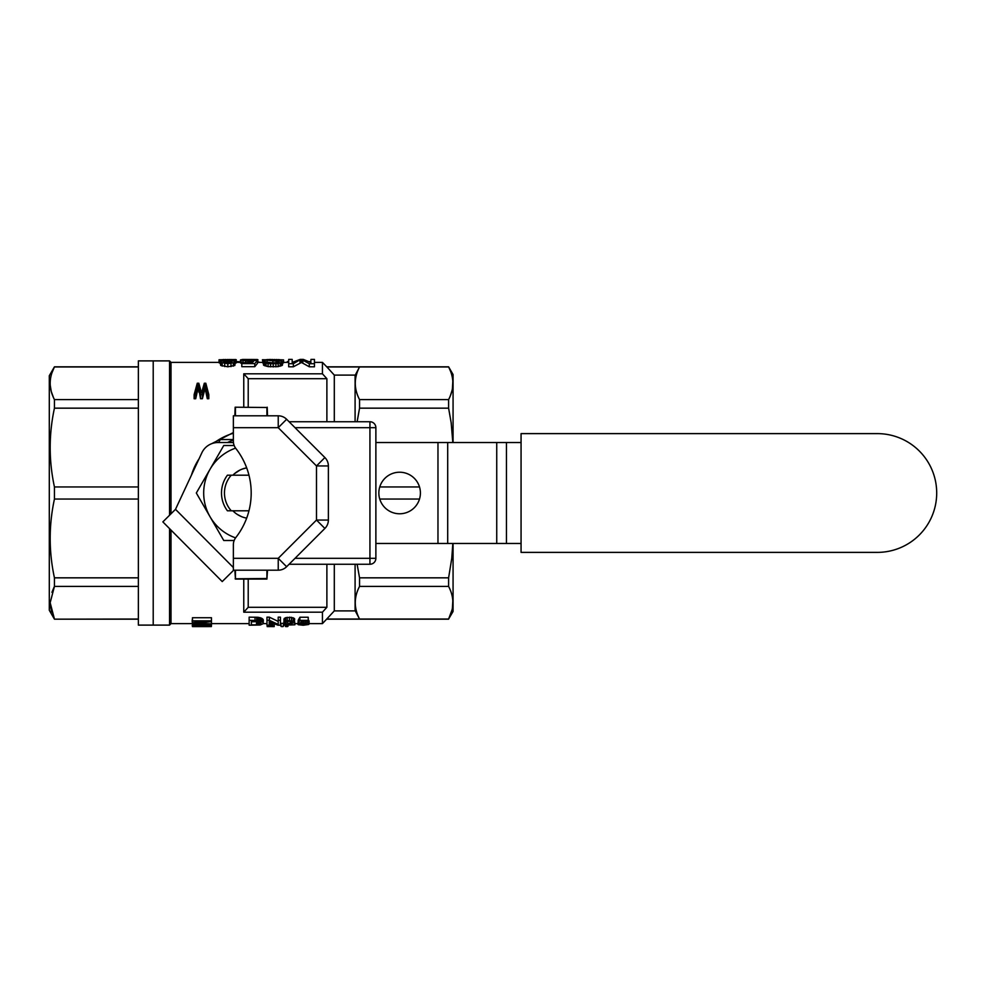 <?xml version="1.0" encoding="UTF-8"?>
<svg xmlns="http://www.w3.org/2000/svg" width="986" height="986" viewBox="0 0 986 986"><rect width="100%" height="100%" fill="white"/><g stroke="black" fill="none" stroke-linecap="round" stroke-linejoin="round"><path stroke-width="1.48" d="M233.682 570.191L222.22 581.58L162.863 521.89L175.496 509.331L201.847 452.82A17.81 17.81 0 0 1 217.992 442.529L233.435 442.529M375.876 543.471L437.969 543.471L437.969 442.529L521.064 442.529M375.876 442.529L437.969 442.529M420.406 493A20.78 20.78 0 0 1 389.236 510.995A20.78 20.78 0 0 1 389.236 475.005A20.78 20.78 0 0 1 420.406 493M506.459 442.529L506.459 543.471L521.064 543.471M506.459 543.471L496.734 543.471L496.734 442.529M447.706 442.529L447.706 543.471L496.734 543.471M447.706 543.471L437.969 543.471M233.362 427.69L233.362 415.809L278.237 415.809A11.881 11.881 0 0 1 286.63 419.284L324.887 457.553A11.881 11.881 0 0 1 328.375 465.947L328.375 520.053A11.881 11.881 0 0 1 324.887 528.447L286.63 566.716A11.881 11.881 0 0 1 278.237 570.191L233.362 570.191L233.362 558.31L278.237 558.31L316.494 520.053L316.494 465.947L278.237 427.69L233.362 427.69L233.362 441.235A11.881 11.881 0 0 0 235.888 448.544A72.237 72.237 0 0 1 235.888 537.456A11.881 11.881 0 0 0 233.362 544.765L233.362 558.31M289.095 421.749L369.935 421.749A5.941 5.941 0 0 1 375.876 427.69L375.876 558.31A5.941 5.941 0 0 1 369.935 564.251L289.095 564.251M521.064 433.618L521.064 552.382L877.318 552.382A59.382 59.382 0 0 0 936.7 493A59.382 59.382 0 0 0 877.318 433.618L521.064 433.618M218.609 442.529L220.322 439.559L233.362 439.559M233.362 440.15A55.771 55.771 0 0 0 227.458 442.529M231.266 475.19A26.721 26.721 0 0 0 231.266 510.81L227.433 510.81A29.691 29.691 0 0 1 227.433 475.19L248.953 475.19M248.953 510.81L231.266 510.81M171.022 530.086L171.022 623.633L169.543 625.112L138.36 625.112L138.36 360.888L153.212 360.888L153.212 625.112L153.212 360.888L169.543 360.888L169.543 515.259M138.36 577.833L54.44 577.833L54.44 586.399L50.163 602.717L54.44 619.035L52.233 613.97M138.36 499.052L54.44 499.052C48.77 525.316 48.77 551.581 54.44 577.833M138.36 586.399L54.44 586.399M138.36 486.948L54.44 486.948L54.44 499.052M138.36 408.167L54.44 408.167C48.77 434.419 48.77 460.684 54.44 486.948M138.36 399.601L54.44 399.601L54.44 408.167M138.36 366.965L54.44 366.965C48.77 377.848 48.77 388.73 54.44 399.601M54.144 399.01L53.663 398.011M53.564 397.802L51.297 391.602M51.272 391.528L50.224 385.255M51.925 372.905L54.44 366.829L49.3 375.728L49.3 610.272L54.44 619.171L138.36 619.035M51.617 612.146L50.212 604.615M51.925 592.315L54.144 586.99M326.884 421.749L326.884 378.698A1825.715 1825.715 0 0 0 322.434 373.805L243.764 373.805L243.764 406.91M326.884 378.698L248.213 378.698A1825.715 1825.715 0 0 0 243.764 373.805M248.213 406.91L248.213 378.698M233.362 433.248A62.34 62.34 0 0 0 213.937 442.997L222.417 437.685M199.086 458.761A62.34 62.34 0 0 0 191.457 475.104M243.764 612.195L322.434 612.195A1825.715 1825.715 0 0 0 326.884 607.302L248.213 607.302A1825.715 1825.715 -47.7 0 1 243.764 612.195L243.764 579.09M248.213 607.302L248.213 579.09M233.362 432.571L211.682 443.688M201.292 454.016L188.893 480.613M171.022 513.78L171.022 362.367L169.543 360.888M314.46 362.367L322.434 362.367L322.434 373.805M322.434 612.195L322.434 623.633L309.099 623.633M269.227 623.583L272.715 623.374M294.888 624.804L283.66 625.21L291.573 622.795L291.573 621.254L290.5 621.02L283.98 622.08L283.98 618.998L285.583 617.68L291.462 617.335L294.666 618.962L294.247 622.696L286.445 624.804L294.888 624.804L294.666 621.796M283.66 625.075L283.98 621.87M249.138 617.162L258.122 617.298L261.746 618.284L263.348 620.145L263.139 623.731L260.144 625.013L249.138 625.21L249.138 617.162M192.455 617.729L211.472 617.729L211.472 620.835L192.455 620.835L192.455 617.729M308.248 620.367L308.248 621.18L301.408 621.18L300.545 622.696L307.496 622.856L309.099 623.941L308.667 624.483L303.22 625.247L298.302 624.717L306.634 624.434L306.634 623.583L304.822 623.016L298.191 623.325L298.191 620.28L299.904 617.248L308.248 617.248L308.248 620.367L299.904 620.367L299.904 617.248M308.248 620.145L309.099 620.921L309.099 623.941M297.871 624.261L298.191 621.229M266.984 620.28L266.984 625.21L269.227 625.21L269.227 621.71L277.99 625.21L280.455 625.21L280.455 620.28L278.212 620.28L278.212 624.458L269.338 620.28L266.984 620.28L266.984 617.162L269.338 617.162L278.212 621.439M278.212 620.28L278.212 617.162L280.455 617.162L280.455 620.28M280.961 623.374L283.45 623.374L283.45 626.344L280.961 626.344L280.961 623.374M192.455 626.455L192.455 622.486M241.804 363.501L240.473 362.897L240.473 359.927L242.642 359.459L257.272 359.508L257.938 359.73L257.432 362.7M257.938 359.73L244.306 359.631L247.129 360.666L257.432 360.408L257.432 363.39L254.77 366.681L241.804 366.681L241.804 362.614L252.453 362.614L253.784 360.975L248.792 361.307L248.792 362.614M236.32 359.791L231.5 360.666L235.161 361.344L234.828 362.429L227.84 363.723L220.691 362.392L220.359 361.344L224.019 360.666L219.028 359.767L235.827 359.533L236.32 362.762L235.321 363.218M235.321 361.763L234.828 365.473L227.84 366.792L220.691 365.424L220.026 361.763M220.026 363.156L219.028 362.749L219.028 359.767M278.052 361.283L262.424 359.754L283.537 359.89L268.907 359.483L268.907 360.136L281.713 361.036L282.538 361.763L282.538 364.783L278.212 366.619L268.081 366.619L263.582 365.202L263.089 361.64L273.06 362.897L277.719 362.528L279.05 361.8L278.052 361.283L278.052 362.404M263.089 363.033L262.424 359.754M283.537 359.89L283.537 362.86L282.538 362.873M310.775 362.367L310.972 359.409L314.46 359.409L314.46 363.723L309.308 363.723L309.308 366.792L314.46 366.792L314.46 363.723M309.308 366.792L301.494 362.478L293.347 366.792L288.688 366.792L288.688 359.409L292.189 359.409L292.189 362.429L300.163 359.409L303.318 359.409L310.972 362.528M198.408 390.123L198.05 388.299L195.696 398.738L194.131 398.738L194.131 394.659L197.262 383.234L198.827 383.234L201.538 393.057L204.312 383.234L205.815 383.234L208.81 394.659L208.81 398.738L207.306 398.738L205.1 388.299L202.389 398.738L200.54 398.738L198.05 384.614L198.05 388.299M169.543 625.112L169.543 528.595M355.096 375.432L359.545 366.965L326.884 366.965L322.434 362.367M322.434 623.633L334.303 610.901L334.303 564.251M326.884 607.302L326.884 564.251M334.303 421.749L334.303 375.099L326.884 366.965M452.056 609.853L448.605 619.035L453.067 611.468L453.067 543.471M453.067 442.529L453.067 374.532L448.605 366.829L450.38 370.872M448.605 399.601C454.287 388.73 454.287 377.848 448.605 366.965L359.545 366.965C353.863 377.848 353.863 388.73 359.545 399.601L359.545 408.167L448.605 408.167L448.605 399.601L359.545 399.601M452.82 442.529L451.181 422.846L448.605 408.167M357.129 564.251L359.545 577.833L448.605 577.833L451.785 558.236L452.82 543.471M448.605 577.833L448.605 586.399C454.287 597.269 454.287 608.152 448.605 619.035L359.545 619.035L355.096 610.568M449.53 588.297L450.38 590.294M451.761 594.435L452.032 595.507M452.82 600.671L452.426 608.005M451.761 375.013L452.032 376.085M452.82 381.237L452.426 388.57M452.056 390.431L450.368 395.719M450.343 395.78L449.53 397.703M359.545 577.833L359.545 586.399L448.605 586.399M359.545 586.399C353.863 597.269 353.863 608.152 359.545 619.035L326.884 619.035M355.096 421.749L355.096 375.099L334.303 375.099M359.545 408.167L357.129 421.749M379.746 486.948L419.506 486.948M379.746 499.052L419.506 499.052M355.096 564.251L355.096 610.901L334.303 610.901M234.853 570.191L235.444 579.09L266.91 579.09L267.514 570.191M266.91 570.191L266.91 578.499L235.149 578.794M235.444 570.191L235.444 578.499M266.91 415.809L266.91 407.501L235.149 407.206L234.853 415.809M235.444 415.809L235.444 407.501M235.149 407.206L266.91 407.501M267.514 415.809L267.206 407.206M260.045 624.385L261.105 623.201L259.182 621.488L251.381 621.069L251.381 621.809L259.33 621.55L259.293 624.569L260.045 624.385L260.045 621.858M300.015 624.212L300.015 623.399M291.573 622.795L292.213 622.388L291.573 621.254M268.907 359.483L267.748 360.063M247.461 359.459L247.461 360.679M249.618 359.446L249.618 360.753M309.308 363.723L301.494 359.496L301.494 362.478M301.987 359.594L301.987 362.565M211.361 626.258L211.472 625.605L193.281 625.913L192.221 625.605L192.689 624.409M260.896 623.694L260.896 622.733M260.575 624.076L260.575 622.302M279.716 359.705L279.716 360.679M280.049 359.902L280.049 360.716M304.612 624.89L304.612 623.004M303.22 624.927L303.22 622.93M195.524 625.863L209.587 625.605L195.524 625.321M306.634 624.434L306.634 623.583M283.98 622.08L287.185 620.416L294.247 621.414L294.247 618.321M293.175 620.823L293.175 617.717M271.816 626.566L267.181 626.603L267.181 625.21M267.748 359.508L265.912 359.742L268.907 360.136M240.473 362.072L239.524 362.367M282.538 361.763L278.212 363.563L270.571 363.772L270.571 366.841M273.233 363.883L273.233 366.952M192.455 626.566L211.361 626.578L192.455 626.591L192.455 625.79M285.053 624.458L285.053 622.129M284.301 624.717L284.301 622.092M270.571 363.772L266.084 363.144L266.084 366.2M268.081 363.563L268.081 366.619M205.692 625.925L205.692 625.235M201.785 625.95L201.785 625.198M192.689 625.346L197.175 624.409M194.106 625.136L194.106 624.409M245.465 359.508L245.465 360.494M197.175 624.951L208.872 625.087L208.872 624.409M208.81 394.659L207.306 394.659L205.1 384.614L202.389 394.659L200.54 394.659L198.901 388.447L198.901 392.268M200.54 394.659L200.54 398.738M199.073 626.381L207.454 626.566L199.073 626.566M208.872 625.087L211.472 625.605L211.472 621.685L196.473 622.77M285.472 626.344L287.974 626.344L285.472 626.529L285.472 625.21M298.191 623.325L299.904 620.367M290.069 623.263L290.069 620.995M287.826 623.805L287.826 621.094M305.894 624.717L305.894 623.214M283.45 626.344L280.961 626.344M266.984 624.532L266.627 623.633M239.524 361.763L236.32 361.591M237.022 361.566L237.022 362.367M230.835 361.135L223.354 361.763L229.504 362.799L231.833 362.17L230.835 361.135L230.835 362.528M224.512 361.135L224.512 362.466M226.016 360.95L226.016 362.799M211.472 624.409L192.455 624.409L192.455 622.597L208.638 621.414L192.455 620.835M270.571 359.459L270.571 360.198M272.395 359.459L272.395 360.272M232.992 359.656L222.861 359.594L227.84 360.457L232.992 359.767M249.138 620.28L259.404 620.625L259.404 617.507M258.122 620.416L258.122 617.298M256.508 621.809L256.508 624.828L259.293 624.569M258.542 624.717L258.542 621.698M229.171 359.446L229.171 360.408M230.502 359.471L230.502 360.321M259.404 620.625L261.746 621.377L261.746 618.284M260.575 620.86L260.575 617.754M225.683 359.459L225.683 360.358M227.68 359.446L227.68 360.445M231.661 359.496L231.661 360.21M261.746 621.377L263.348 623.201M263.139 622.56L263.139 619.491M283.869 624.927L283.869 621.919M303.75 622.351L303.75 621.18M302.049 622.462L302.049 621.18M262.609 621.932L262.609 618.851M251.455 361.209L251.455 362.614M279.05 359.594L279.05 360.617M222.195 363.045L222.195 366.102M224.685 363.501L224.685 366.57M255.017 620.28L255.017 617.162M192.221 622.154L192.221 619.787M262.757 359.964L262.757 362.934M220.359 360.26L220.359 361.344M274.724 359.471L274.724 360.371M276.561 359.483L276.561 360.445M252.946 359.483L252.946 360.531M254.117 359.57L254.117 360.321M233.325 363.094L233.325 366.151M234.828 362.429L234.828 365.473M300.336 624.545L300.336 623.411M202.389 394.659L202.389 398.738M238.439 361.628L238.439 362.367M220.691 362.392L220.691 365.424M286.223 624.187L286.223 621.956M269.338 620.28L269.338 617.162M257.691 624.779L257.691 621.772M284.412 621.377L284.412 618.284M288.688 361.566L287.32 361.566L287.32 362.367M211.361 626.578L211.361 625.679M204.743 385.92L204.743 389.643M205.1 384.614L205.1 388.299M223.847 359.496L223.847 360.173M227.84 363.723L227.84 366.792M266.084 363.144L263.582 362.17L263.582 365.202M264.581 362.712L264.581 365.757M301.494 359.496L300.003 359.816L300.003 362.799M300.989 359.607L300.989 362.577M268.377 626.603L271.816 626.43L271.816 623.46M270.509 626.504L270.509 623.534M278.212 363.563L278.212 366.619M280.209 363.193L280.209 366.25M292.213 622.388L292.213 621.599M281.54 362.762L281.54 365.806M278.052 359.533L278.052 360.543M272.9 360.913L272.9 362.897M276.388 361.073L276.388 362.725M204.533 386.586L204.533 390.333M211.472 621.685L211.472 620.835M263.582 360.186L263.582 361.64M257.432 360.408L254.77 363.612L254.77 366.681M205.384 385.649L205.384 389.371M282.378 362.219L282.378 365.251M275.895 363.772L275.895 366.841M192.455 622.597L192.455 621.414M198.05 384.614L195.696 394.659L195.696 398.738M197.471 386.919L197.471 390.69M205.593 386.722L205.593 390.481M210.289 625.235L210.289 624.409M211.127 625.395L211.127 624.409M271.816 626.603L274.194 626.603L274.194 623.965M231.833 361.418L231.833 362.17M248.792 361.307L240.473 359.927M241.139 360.346L241.139 363.341M308.667 623.374L308.667 620.33M307.496 622.856L307.496 621.18M291.462 620.453L291.462 617.335M259.663 362.367L257.938 361.763M309.678 361.566L310.59 362.232M271.816 626.43L272.654 626.344L272.654 623.374M251.455 359.446L251.455 360.679M256.508 624.828L251.381 624.828L251.381 621.069M302.825 359.791L302.825 362.762M192.455 623.029L208.403 624.027L192.455 624.027M236.159 360.013L236.159 362.996M242.975 360.814L242.975 362.614M245.637 361.172L245.637 362.614M265.086 360.408L265.086 361.628M267.083 360.617L267.083 361.961M300.003 359.816L293.347 363.723L293.347 366.792M268.968 626.554L268.968 625.21M294.247 621.414L294.666 622.043M293.347 363.723L288.688 363.723M256.73 620.33L256.73 617.211M287.974 626.344L287.974 625.21M197.767 385.649L197.767 389.371M207.306 394.659L207.306 398.738M289.428 620.28L289.428 617.162M287.185 620.416L287.185 617.298M254.77 363.612L241.804 363.612M223.686 361.381L223.686 362.17M231.007 363.563L231.007 366.619M305.783 622.486L305.783 621.18M197.767 625.925L197.767 625.235M196.473 622.918L211.472 623.891M302.049 624.914L302.049 623.004M301.087 624.779L301.087 623.164M227.68 360.913L227.68 362.897M219.36 360.001L219.36 362.984M274.194 626.344L272.654 626.344M195.696 394.659L194.131 394.659M235.161 360.284L235.161 361.344M198.901 388.447L198.408 386.376M229.504 360.95L229.504 362.799M285.583 620.786L285.583 617.68M234.163 540.501L223.76 540.501L196.325 493L223.76 445.499L234.163 445.499M235.58 537.863A47.501 47.501 0 0 1 235.58 448.137M245.797 517.958L246.673 518.131A25.537 25.537 0 0 1 232.893 510.81L233.411 511.327M232.893 475.19A25.537 25.537 0 0 1 246.673 467.869L246.29 467.943M239.869 470.112L234.348 473.798M233.731 511.635L235.642 513.262M238.292 515.037L239.844 515.875M239.881 515.9L241.545 516.639M243.912 517.477L245.181 517.823M246.106 467.98L242.297 469.065M241.595 469.336L240.954 469.607M236.27 472.282L234.261 473.872M233.386 511.303L234.015 511.894M237.232 514.384L241.447 516.602M243.998 517.502L245.169 517.81M245.773 517.958L246.673 518.131M244.639 468.325L242.987 468.818M239.931 470.075L238.415 470.889M236.393 472.195L235.099 473.169M242.038 516.837L243.382 517.317M233.707 511.623L234.643 512.449M238.895 515.382L239.721 515.814M241.237 516.516L242.309 516.947M175.496 509.331L233.362 567.529M295.024 558.31L369.935 558.31L369.935 427.69L295.024 427.69M375.876 558.31A5.941 5.941 0 0 1 369.935 564.251L369.935 558.31L375.876 558.31M375.876 427.69L369.935 427.69L369.935 421.749M328.375 520.053L316.494 520.053L324.887 528.447M278.237 570.191L278.237 558.31L286.63 566.716M324.887 457.553L316.494 465.947L328.375 465.947M278.237 415.809L278.237 427.69L286.63 419.284M138.36 366.829L54.44 366.829M138.36 619.171L54.44 619.171M171.022 623.633L192.221 623.633M211.472 623.633L249.138 623.633M263.176 623.633L266.984 623.633M294.888 623.633L297.871 623.633M171.022 362.367L219.028 362.367M236.32 362.367L240.473 362.367M257.938 362.367L262.424 362.367M283.537 362.367L288.688 362.367M326.884 366.829L448.605 366.829M326.884 619.171L448.605 619.171M287.407 626.603L286.039 626.603M282.896 626.603L281.528 626.603"/></g></svg>
